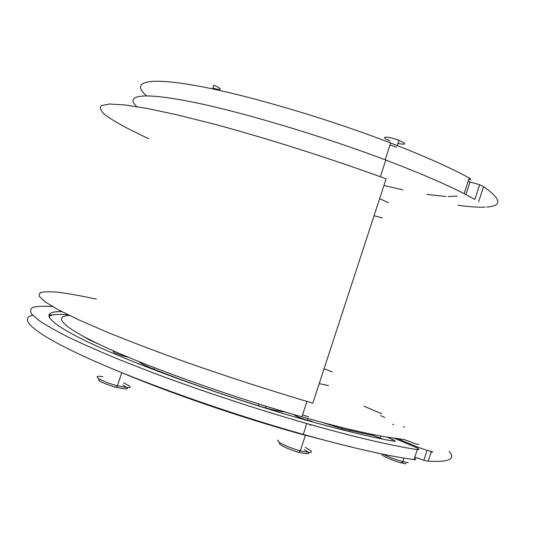 <?xml version="1.0" encoding="UTF-8"?>
<svg xmlns="http://www.w3.org/2000/svg" width="545" height="545" viewBox="0 0 545 545"><rect width="100%" height="100%" fill="white"/><g stroke="black" fill="none" stroke-linecap="round" stroke-linejoin="round"><path stroke-width="0.82" d="M148.826 138.723C128.852 129.512 113.571 121.263 104.987 114.743C100.566 110.744 99.354 107.685 101.343 105.56L109.45 104.027L124.866 104.953L147.729 108.564L177.725 114.968L213.967 124.069C266.791 138.273 330.488 158.513 386.119 178.821L312.83 403.164C269.06 390.234 225.269 376.036 181.458 360.565C153.799 350.537 128.886 341.02 106.725 332.007L78.623 319.792L57.906 309.587L44.779 301.637L39.008 296.03L40.044 292.726C43.784 291.589 50.242 291.48 59.419 292.399C69.869 293.83 82.179 296.058 96.356 299.082M69.419 315.453C52.204 316.264 62.307 327.681 108.237 348.514C153.915 369.258 234.221 397.761 301.896 416.836C337.069 426.701 365.409 433.466 386.93 437.117L404.213 439.502L415.787 443.923L418.71 444.55M302.543 414.874L308.613 416.843M293.939 414.568C295.635 416.142 300.152 418.035 307.496 420.256L312.149 421.319M114.252 351.191C111.323 351.58 114.941 353.344 125.112 356.484L128.6 357.336M332.225 371.901L324.071 368.747M374.054 215.752L382.515 217.966M379.633 198.666L388.306 202.692M328.54 385.635L319.213 383.619M474.395 199.197C455.116 188.263 425.584 175.211 385.799 160.046C320.733 135.412 239.964 111.446 190.559 101.663C140.91 91.819 124.737 95.511 136.781 106.636M468.714 179.666C471.248 179.836 471.432 179.285 469.252 178.017C450.334 167.642 424.139 155.965 390.656 142.994C324.595 117.509 242.014 93.542 193.38 85.177C144.459 76.729 131.256 82.772 146.544 95.804M396.712 147.177L390.002 145.011M397.952 143.389L399.955 143.832C406.597 144.745 406.257 143.587 398.94 140.358C387.161 135.698 378.271 136.413 390.138 140.93M212.877 88.14L217.312 89.237C222.333 89.768 221.175 88.419 213.844 85.19L212.625 88.917M457.207 196.084L448.079 196.582M446.171 196.513L426.864 194.402M402.646 189.837L383.939 185.504M486.849 207.032C502.483 205.956 501.393 199.136 483.572 186.588L479.641 184.714L468.135 181.437M457.868 205.247C469.082 206.814 478.19 207.447 485.186 207.134M414.84 457.119L423.826 460.253L428.2 461.165C449.216 462.337 456.172 459.067 449.073 451.349M381.67 413.716L363.91 406.161M428.2 461.165L431.402 451.355L427.042 450.402L417.538 447.07L397.939 438.786M430.938 452.779L432.846 451.478M404.513 427.232L403.423 426.66M384.62 417.429L380.58 415.569M393.66 424.753L392.713 424.289M402.653 461.853L403.47 461.942M386.93 437.117L392.291 439.399C395.711 440.925 396.269 441.545 393.96 441.252C370.879 437.185 340.918 429.957 304.076 419.582C228.702 398.266 139.813 366.322 92.609 344.181C45.065 321.925 39.247 311.066 61.789 311.631M68.03 314.772C57.974 313.934 51.564 314.506 48.805 316.488M383.04 439.188L373.686 435.68L341.776 428.67L322.96 422.613M284.81 411.897C280.505 411.591 274.046 410.242 265.435 407.858L258.446 405.793C220.8 394.028 186.002 381.861 154.051 369.272C145.835 365.988 140.78 363.42 138.886 361.56M99.837 344.638L89.108 339.773L83.998 336.735M394.485 438.316L414.132 446.634C419.228 448.889 420.284 449.877 417.3 449.591C390.935 445.612 354.093 436.94 306.781 423.574C257.131 409.302 202.359 391.249 154.909 373.523L121.644 360.572C101.431 352.254 83.896 344.556 69.045 337.478C55.89 330.849 45.712 325.086 38.518 320.181L31.719 314.104C29.798 310.902 30.397 308.586 33.511 307.155C37.891 306.195 44.234 306.004 52.524 306.583M32.727 315.269C18.114 318.389 32.611 332.818 85.149 356.934C137.435 380.948 226.652 412.858 303.252 434.392C350.619 447.595 387.543 456.002 414.023 459.626C416.182 459.871 416.326 459.421 414.466 458.263M52.627 314.983L48.846 314.697M310.582 425.332L309.982 425.08M122.618 373.012C171.103 393.435 240.509 417.32 299.471 433.684L342.437 444.856M469.252 178.017L464.142 193.679M470.083 181.853L465.921 194.599M483.572 186.588L478.646 201.677M417.538 447.07L417.211 448.065M408.157 462.719L402.782 461.629C395.091 459.49 388.599 457.03 383.298 454.244M406.045 463.822L400.732 462.719M392.291 439.399L391.807 440.864M380.655 436L380.035 437.907M371.697 434.242L371.404 435.142M350.646 429.576L350.237 430.816M259.011 404.063L258.446 405.793M154.548 367.759L154.051 369.272M417.3 449.591L414.023 459.626M305.18 447.356C314.969 452.575 313.348 453.719 300.309 450.81C288.046 447.588 274.544 440.905 278.427 440.081M304.396 449.754C311.863 454.08 309.771 454.85 298.115 452.071M123.633 382.849C133.92 387.917 131.863 388.905 117.454 385.806C101.043 381.636 89.761 374.435 102.889 376.752M122.877 385.151C130.855 389.43 128.273 390.05 115.131 387.011M306.93 401.433L301.896 416.836M308.048 418.56L307.496 420.256M125.282 355.946L125.112 356.484M390.656 142.994L385.165 159.808M398.94 140.358L397.244 145.549M385.799 160.046L380.356 176.709M479.641 184.714L474.831 199.443M427.042 450.402L423.826 460.253M403.934 458.086L402.782 461.629C401.74 462.909 400.834 463.216 400.057 462.555C395.145 461.526 378.257 454.503 382.549 454.094M373.999 434.712L373.686 435.68M342.151 427.525L341.776 428.67M265.967 406.223L265.435 407.858M306.781 423.574L303.252 434.392M305.377 435.312L300.309 450.81C299.246 452.241 298.306 452.609 297.502 451.921C294.259 451.315 275.859 444.284 279.939 442.731M121.753 372.657L117.454 385.806C116.8 387.359 115.506 387.618 113.578 386.596C108.857 385.186 95.389 380.512 99.224 379.048"/></g></svg>
